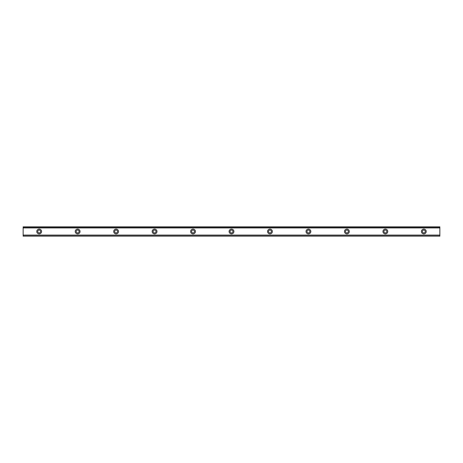 <?xml version="1.0" encoding="UTF-8"?>
<svg xmlns="http://www.w3.org/2000/svg" width="463" height="463" viewBox="0 0 463 463"><rect width="100%" height="100%" fill="white"/><g stroke="black" fill="none" stroke-linecap="round" stroke-linejoin="round"><path stroke-width="0.69" d="M39.176 232.941A1.441 1.441 0 0 1 37.735 231.5A1.441 1.441 0 0 1 39.176 230.059A1.441 1.441 0 0 1 40.617 231.5A1.441 1.441 0 0 1 39.176 232.941M423.824 232.941A1.441 1.441 0 0 1 422.383 231.5A1.441 1.441 0 0 1 423.824 230.059A1.441 1.441 0 0 1 425.265 231.5A1.441 1.441 0 0 1 423.824 232.941M385.361 232.941A1.441 1.441 0 0 1 383.914 231.5A1.441 1.441 0 0 1 385.361 230.059A1.441 1.441 0 0 1 386.802 231.5A1.441 1.441 0 0 1 385.361 232.941M346.891 232.941A1.441 1.441 0 0 1 345.45 231.5A1.441 1.441 0 0 1 346.891 230.059A1.441 1.441 0 0 1 348.338 231.5A1.441 1.441 0 0 1 346.891 232.941M308.427 232.941A1.441 1.441 0 0 1 306.986 231.5A1.441 1.441 0 0 1 308.427 230.059A1.441 1.441 0 0 1 309.874 231.5A1.441 1.441 0 0 1 308.427 232.941M269.964 232.941A1.441 1.441 0 0 1 268.523 231.5A1.441 1.441 0 0 1 269.964 230.059A1.441 1.441 0 0 1 271.405 231.5A1.441 1.441 0 0 1 269.964 232.941M231.5 232.941A1.441 1.441 0 0 1 230.059 231.5A1.441 1.441 0 0 1 231.5 230.059A1.441 1.441 0 0 1 232.941 231.5A1.441 1.441 0 0 1 231.5 232.941M193.036 232.941A1.441 1.441 0 0 1 191.595 231.5A1.441 1.441 0 0 1 193.036 230.059A1.441 1.441 0 0 1 194.477 231.5A1.441 1.441 0 0 1 193.036 232.941M154.573 232.941A1.441 1.441 0 0 1 153.126 231.5A1.441 1.441 0 0 1 154.573 230.059A1.441 1.441 0 0 1 156.014 231.5A1.441 1.441 0 0 1 154.573 232.941M116.109 232.941A1.441 1.441 0 0 1 114.662 231.5A1.441 1.441 0 0 1 116.109 230.059A1.441 1.441 0 0 1 117.55 231.5A1.441 1.441 0 0 1 116.109 232.941M77.639 232.941A1.441 1.441 0 0 1 76.198 231.5A1.441 1.441 0 0 1 77.639 230.059A1.441 1.441 0 0 1 79.086 231.5A1.441 1.441 0 0 1 77.639 232.941M39.176 229.098A2.402 2.402 0 0 0 36.774 231.5A2.402 2.402 0 0 0 39.176 233.902A2.402 2.402 0 0 0 41.583 231.5A2.402 2.402 0 0 0 39.176 229.098M423.824 229.098A2.402 2.402 0 0 0 421.417 231.5A2.402 2.402 0 0 0 423.824 233.902A2.402 2.402 0 0 0 426.226 231.5A2.402 2.402 0 0 0 423.824 229.098M385.361 229.098A2.402 2.402 0 0 0 382.953 231.5A2.402 2.402 0 0 0 385.361 233.902A2.402 2.402 0 0 0 387.762 231.5A2.402 2.402 0 0 0 385.361 229.098M346.891 229.098A2.402 2.402 0 0 0 344.489 231.5A2.402 2.402 0 0 0 346.891 233.902A2.402 2.402 0 0 0 349.299 231.5A2.402 2.402 0 0 0 346.891 229.098M308.427 229.098A2.402 2.402 0 0 0 306.026 231.5A2.402 2.402 0 0 0 308.427 233.902A2.402 2.402 0 0 0 310.835 231.5A2.402 2.402 0 0 0 308.427 229.098M269.964 229.098A2.402 2.402 0 0 0 267.562 231.5A2.402 2.402 0 0 0 269.964 233.902A2.402 2.402 0 0 0 272.371 231.5A2.402 2.402 0 0 0 269.964 229.098M231.5 229.098A2.402 2.402 0 0 0 229.098 231.5A2.402 2.402 0 0 0 231.5 233.902A2.402 2.402 0 0 0 233.902 231.5A2.402 2.402 0 0 0 231.5 229.098M193.036 229.098A2.402 2.402 0 0 0 190.629 231.5A2.402 2.402 0 0 0 193.036 233.902A2.402 2.402 0 0 0 195.438 231.5A2.402 2.402 0 0 0 193.036 229.098M154.573 229.098A2.402 2.402 0 0 0 152.165 231.5A2.402 2.402 0 0 0 154.573 233.902A2.402 2.402 0 0 0 156.974 231.5A2.402 2.402 0 0 0 154.573 229.098M116.109 229.098A2.402 2.402 0 0 0 113.701 231.5A2.402 2.402 0 0 0 116.109 233.902A2.402 2.402 0 0 0 118.511 231.5A2.402 2.402 0 0 0 116.109 229.098M77.639 229.098A2.402 2.402 0 0 0 75.237 231.5A2.402 2.402 0 0 0 77.639 233.902A2.402 2.402 0 0 0 80.047 231.5A2.402 2.402 0 0 0 77.639 229.098M23.15 227.773L439.85 227.773L439.85 226.841L23.15 226.841L23.15 227.831L439.85 227.773M439.85 236.159L23.15 236.159M439.85 227.831L439.85 235.169L23.15 235.169L23.15 236.008M439.85 236.008L439.85 235.227L23.15 235.227L439.85 235.169M23.15 235.169L23.15 227.831M23.15 226.841L439.85 226.841M439.85 235.088L23.15 235.088M23.15 227.912L439.85 227.912M23.15 226.992L439.85 226.992"/></g></svg>
